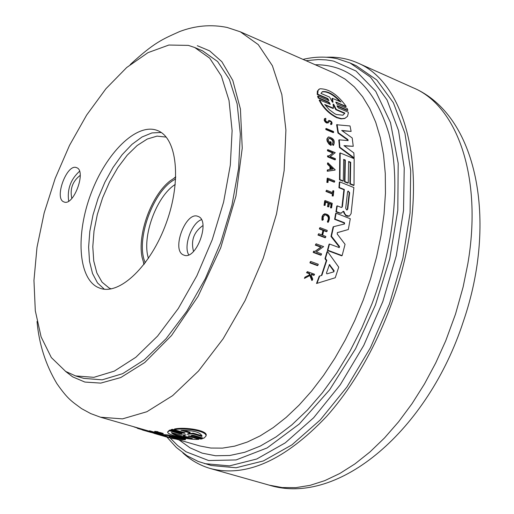 <?xml version="1.0" encoding="UTF-8"?>
<svg xmlns="http://www.w3.org/2000/svg" width="514" height="514" viewBox="0 0 514 514"><rect width="100%" height="100%" fill="white"/><g stroke="black" fill="none" stroke-linecap="round" stroke-linejoin="round"><path stroke-width="0.77" d="M169.999 437.864L177.638 445.529L186.074 451.793L208.613 460.531L236.099 459.94L267.132 447.925L299.296 423.999L329.66 389.773L355.592 348.685L375.451 304.963L389.696 258.863L397.81 210.213L398.196 163.291L390.479 122.544L375.728 91.312L356.022 71.022L333.785 61.16L331.896 60.755L326.165 59.9L318.359 59.534L305.958 60.678M329.994 104.323L328.568 102.472L318.224 98.045L317.626 96.285L318.089 96.028L318.686 97.788L318.224 98.045M328.722 100.551L327.257 98.759L317.215 94.447L317.363 91.203L318.988 89.23M317.215 94.447L317.684 94.19L318.082 90.355L319.849 88.787C328.909 88.71 337.698 94.595 346.211 106.443L345.742 106.694L335.745 102.119L337.017 104.149L347.22 108.525L347.837 110.279L337.634 105.903L337.165 106.154L347.368 110.529L347.837 110.279M336.991 105.878L338.296 107.921L348.222 112.168L348.28 113.363L347.464 116.376L344.708 118.49L341.142 118.888L336.676 117.674C328.857 113.633 323.023 107.805 319.168 100.185L319.631 99.934L330.264 104.303L329.031 102.222L318.686 97.788M317.472 265.635L309.936 262.866L310.308 261.716L310.79 261.498L318.327 264.273L317.472 265.635M333.65 132.406L333.207 132.638L325.889 129.579L325.78 128.718L326.217 128.481L333.535 131.545L333.65 132.406L326.326 129.348L326.217 128.481M328.003 182.476L326.865 182.412L327.187 178.345L327.624 178.127L334.678 180.954L334.608 181.962L328.253 179.418L328.003 182.476L326.865 182.412M334.608 181.962L334.171 182.174L328.221 179.797M333.226 195.995L332.192 195.975L332.423 194.003L325.947 191.439L326.499 190.206L332.982 192.769L333.207 190.668L333.804 190.906L333.226 195.995L332.192 195.975M332.584 192.615L332.77 190.887L333.207 190.668M324.655 214.878L323.139 217.12L323.287 219.748L322.593 220.114L322.272 217.897L322.978 215.34L324.694 213.798C329.378 214.383 330.579 217.178 328.305 222.189L327.848 222.401L327.373 221.611C329.191 218.097 328.42 215.829 325.06 214.807M322.593 220.114L322.143 220.326L321.88 219.234L322.098 216.503L323.12 214.775L324.308 213.985M309.865 275.568L311.825 280.464L312.332 280.246L312.75 279.121L311.105 275.054L311.439 274.11L314.208 275.118L313.713 275.337L311.317 274.463M312.332 280.246L310.347 275.311L304.449 278.389L304.886 277.232L309.55 274.791L309.081 273.654L306.537 272.728L307.346 271.623L314.523 274.238L314.208 275.118M329.519 121.272L328.228 122.885L326.596 123.026L325.111 121.895L324.199 120.282L324.424 118.766L325.632 118.323L326.03 119.19L325.58 119.428M325.6 119.287L325.497 120.52L326.904 121.979L327.643 122.036L328.921 120.469M327.881 121.85L329.044 120.404C331.594 121.086 332.5 122.39 331.761 124.317L330.894 124.619L330.457 123.707L331.247 123.341L331.318 122.563L330.438 121.439L329.583 121.233M330.528 207.874L331.569 207.894L330.528 207.874L331.074 204.276L329.352 203.602M331.074 204.276L331.517 204.064L329.41 203.236L328.857 206.834L327.54 206.712L328.093 203.114L325.6 202.131M328.093 203.114L328.536 202.895L325.651 201.764L325.099 205.369L324.026 205.337L324.719 200.788L325.163 200.569L332.256 203.351L331.569 207.894M317.96 235.046L318.693 233.729L317.96 235.046L325.099 237.744L325.561 237.532L325.831 236.434L322.657 235.226L323.826 230.285L327 231.493L326.538 231.705L323.743 230.645M321.86 234.924L322.946 230.336L319.412 228.993L319.663 227.901L320.119 227.683L327.245 230.4L327 231.493M327.251 171.246L327.309 170.038L327.746 169.819L327.688 171.027L327.251 171.246L334.813 170.121L327.688 171.027M329.904 169.498L330.001 166.658L327.508 164.242L327.534 163.054L327.971 162.829L335.25 169.903M328.876 156.044L332.821 153.005L327.482 150.814L327.457 149.882L327.893 149.658L335.256 152.684L330.206 156.584L335.385 158.704L335.391 159.636L328.016 156.622L328.009 155.691L328.973 156.083L333.258 152.78L327.919 150.589L327.482 150.814M335.391 159.636L334.955 159.86L327.579 156.847L327.572 155.909L328.009 155.691M321.218 255.008L320.742 255.22L313.212 252.425L313.546 251.295L315.005 251.449L321.231 246.964L315.782 244.921L316.091 243.797L323.608 246.617L316.258 251.911L321.546 253.877L321.218 255.008L313.688 252.207L314.022 251.083M314.889 251.404L320.762 247.176L315.313 245.133L316.091 243.797M326.853 139.037L327.289 138.806L327.521 140.752L328.555 142.834L331.279 145.147L330.843 145.372L329.044 144.151L327.232 141.408L326.853 139.037L328.221 137.09M327.289 138.806L328.53 136.93C333.702 138.144 335.372 140.907 333.554 145.211L333.111 145.436L332.34 144.171C333.714 141.697 332.731 139.744 329.397 138.317M329.982 143.078L329.898 141.877L330.335 141.646L330.463 143.477C328.266 141.279 327.874 139.519 329.294 138.195C332.879 139.043 334.042 140.958 332.776 143.946L332.34 144.171M335.25 277.746L316.521 283.49L319.207 276.198L321.867 275.343L326.795 260.36L325.452 258.491L327.495 251.487L338.72 267.171L335.25 277.746L316.521 283.49M321.404 275.478L326.313 260.572L324.976 258.703L327.026 251.699L327.495 251.487M344.502 181.821L344.939 181.603L345.331 160.079L343.68 159.398L343.281 180.941L342.844 181.153L339.503 179.81L339.754 153.166L340.191 152.941L354.172 158.697L354.024 185.252L353.587 185.47L349.88 183.98L350.24 162.488L350.676 162.27L348.62 161.428L348.254 182.933L347.817 183.151L344.502 181.821L344.888 160.297L343.686 159.803M350.24 162.488L348.633 161.826M343.898 189.705L344.341 189.493L342.414 206.577L341.971 206.789L343.898 189.705L338.932 187.726L339.362 182.123L339.799 181.911L353.889 187.559L351.088 213.683L349.398 216.079L347.355 216.272L345.742 215.642L343.108 211.427M343.275 211.26L341.135 213.194L339.407 213.169L335.925 211.807L336.805 206.069L337.248 205.857L341.238 207.418L341.823 207.431L342.414 206.577M347.862 140.605L347.432 139.802L337.955 133.023L336.619 124.754L350.034 125.956L351.12 131.411L341.701 130.447L352.206 137.97L353.24 146.297L343.943 145.623L353.825 152.896L354.133 157.849L339.876 147.261L339.246 139.847L348.145 140.598L347.875 139.57L338.398 132.792L337.068 124.516M351.12 131.411L342.151 130.768M353.24 146.297L344.329 145.905M354.133 157.849L353.696 158.068L339.439 147.486L338.803 140.071L339.246 139.847M337.409 232.585L337.197 234.011L345.061 244.311L342.125 255.599L341.656 255.811L327.373 250.466L329.05 244.246L329.513 244.034L339.272 247.607L339.523 246.508L331.446 236.228L333.573 226.687L344.553 223.963L344.502 222.755L335.064 219.105L336.105 213.214L350.291 218.733L348.325 229.527L337.364 232.611M339.047 247.626L339.054 246.72L330.99 236.44L333.117 226.892L333.573 226.687M344.29 224.033L344.046 222.967L334.614 219.317L335.655 213.426L336.105 213.214M348.325 229.527L337.261 232.694M172.486 429.319L172.235 429.993L170.744 430.314L170.995 429.646L172.486 429.319L183.164 432.441L182.913 433.109L184.854 433.231L185.149 433.051L184.616 432.711L174.233 429.672C184.86 427.417 207.997 431.182 205.857 436.251L203.75 438.301L193.502 435.307L191.266 435.371L202.33 438.783L200.826 439.091L190.296 436.02L188.079 436.02L198.841 439.322C188.304 440.19 166.709 434.683 167.667 432.101L169.382 430.732L179.746 433.752L179.99 433.09L169.633 430.07L169.382 430.732M174.233 429.672L174.49 428.997C185.117 426.71 208.273 430.462 206.114 435.564L205.876 436.187M192.384 435.14L202.58 438.121L202.33 438.783M189.493 435.866L199.091 438.667L198.841 439.322M167.821 431.689L169.633 430.07M149.163 431.419L149.394 430.803L149.934 430.88L157.329 433.019L157.098 433.636L149.163 431.419L157.098 433.636M154.515 431.933L154.74 431.336L158.016 431.721L157.515 432.409L155.472 432.165L162.983 434.06L160.188 433.713L160.503 433.392M157.65 432.794L157.888 432.171L160.182 432.55L163.221 433.43L162.983 434.06M176.514 439.2L199.862 445.959L210.836 448.047L222.472 448.124L234.654 446.139L247.266 442.059L260.168 435.885L273.204 427.629L286.221 417.362L299.058 405.154L311.555 391.141L323.531 375.464L334.839 358.309L345.318 339.882L354.814 320.415L363.212 300.163L370.613 278.665L376.601 256.916L381.105 235.226L384.067 213.901L385.455 193.232L385.282 173.501L383.566 154.952L380.36 137.823L375.734 122.3L369.784 108.557L362.614 96.716L354.345 86.879L345.1 79.117L335.012 73.457L240.334 31.81L258.259 44.615L272.394 65.734L281.845 94.582L285.906 130.061L284.152 170.564L276.493 214.049L263.245 258.189L245.107 300.555L223.102 338.829L198.481 371.037L172.614 395.658L146.863 411.733L122.473 418.878L100.506 417.207L149.137 431.143M157.143 433.52L158.53 433.822L158.299 434.426L169.999 437.594L162.662 435.159L162.887 434.548L168.348 434.985L185.548 439.117L185.31 439.74L181.493 439.663L169.183 436.579L177.131 439.284L171.939 438.403L160.297 435.14L168.091 437.33M176.944 438.532L177.362 438.673L177.131 439.284M158.53 433.822L162.726 434.979M144.479 430.571L147.132 431.291M142.86 429.46L142.635 430.057L151.129 432.454L147.107 431.362M157.785 432.345L154.502 431.959L160.407 433.655M160.323 433.36L160.188 433.713M170.744 430.314L181.423 433.43L181.956 433.758L181.673 433.912L179.746 433.752M341.585 212.982L339.85 212.957L336.368 211.595L337.248 205.857M339.227 213.092L339.677 212.88M328.228 122.885L326.653 122.595L325.253 121.265L324.54 119.312L325.099 118.393M345.164 118.246L341.598 118.65L337.126 117.436C329.313 113.395 323.479 107.561 319.631 99.934M327.251 98.759L327.726 98.502L329.005 100.538L328.427 100.468L318.089 96.028M188.349 45.386L194.729 47.513L209.693 58.166L221.367 76.014L229.026 100.5L232.116 130.659L230.317 165.11L223.596 202.105L212.25 239.685L196.862 275.8L178.294 308.503L157.58 336.085L135.869 357.249L114.294 371.127L93.895 377.334L75.577 375.92L65.651 371.416L51.323 357.538L41.114 336.901L35.299 310.745L33.956 280.419L36.995 247.324L44.185 212.867L55.171 178.435L69.512 145.385L86.66 115.046L105.968 88.691L126.688 67.527L147.961 52.659L168.855 45.039L188.349 45.386M194.729 47.513L202.587 50.867L217.634 61.551L229.398 79.394L237.14 103.86L240.321 133.974L238.599 168.348L231.942 205.253L220.641 242.73L205.285 278.736L186.723 311.323L166.003 338.803L144.254 359.877L122.628 373.678L102.157 379.833L83.763 378.381L75.577 375.92M347.772 209.044L347.156 209.937L346.552 209.93L345.697 208.228L347.567 191.851L348.113 190.996L349.636 192.673L347.772 209.044L347.329 209.256L349.199 192.885L348.357 191.266M326.904 273.859L326.435 273.082L329.455 264.582L334.145 270.769L333.817 271.835L326.904 273.859M333.021 102.132L332.192 101.778L329.59 97.114L320.909 93.381L322.574 91.614C327.926 90.991 334.081 94.467 341.052 102.048L332.442 98.341L333.021 102.132L332.706 102.299M343.011 115.104L344.92 113.112L342.825 115.187L336.413 114.513L334.601 113.626L329.204 109.63L324.687 104.477L333.445 108.216L333.117 104.046L333.869 104.605L336.24 109.411L344.92 113.112M187.154 455.822L198.147 461.431L211.158 465.491L236.074 467.753L263.386 460.936L291.907 444.873L320.254 419.919L346.931 387.016L370.446 347.695L389.464 303.98L402.905 258.24L410.069 212.989L410.692 170.635L404.942 133.312L393.358 102.697L376.768 79.953L356.202 65.715L350.028 62.959L337.512 58.802C326.422 56.373 314.928 56.572 303.022 59.386M79.535 171.278C70.681 179.322 67.064 189.274 68.677 201.128M63.787 201.867C53.874 198.385 66.961 163.221 76.528 167.654L76.625 167.686C86.737 170.719 73.637 206.422 64.044 201.97L63.787 201.867M201.437 219.677C191.658 222.922 183.286 246.077 188.728 254.828M183.556 254.976C171.014 250.434 185.76 210.894 197.954 216.388L198.096 216.439C210.901 220.403 196.194 260.624 183.948 255.13L183.556 254.976M161.197 132.49L151.951 132.927L142.057 136.968L131.976 144.357L122.139 154.714L112.977 167.538L104.856 182.271L98.11 198.275L93.021 214.878L89.809 231.39L88.62 247.112L89.526 261.363L92.52 273.499L97.519 282.944L104.336 289.209M97.371 287.127C78.064 277.207 75.77 233.742 91.017 193.572C106 153.288 135.947 123.276 156.449 130.151L157.412 130.505C177.06 137.63 181.86 180.44 166.273 223.005C150.943 265.661 119.807 295.434 100.159 288.303L97.371 287.127M193.547 251.417C190.7 240.565 193.842 231.936 202.972 225.53M166.221 137.103L157.033 136.12L147.28 139.024L137.187 145.494L127.234 155.157L117.886 167.513L109.546 181.969L102.594 197.851L97.339 214.434L94.017 230.985L92.79 246.739L93.747 260.971L96.87 272.979L102.061 282.16L109.109 287.994L111.152 288.894M148.443 258.349C141.511 237.275 156.423 196.181 175.255 184.449M145.289 262.776C134.957 240.481 153.448 189.512 175.672 179.026M168.348 434.985L168.11 435.609L185.31 439.74M162.662 435.159L168.11 435.609M154.155 432.865L153.975 433.347L158.299 434.426M151.148 432.409L154.014 433.238M143.502 430.289L143.734 429.685M142.635 430.057L143.888 430.43M137.675 427.963L137.514 428.387L137.167 427.821M135.375 427.301L137.109 427.976M134.417 427.025L135.349 427.365M133.987 426.896L134.398 427.083M137.514 428.387L142.423 429.807M149.934 430.88L149.702 431.497M172.235 429.993L182.913 433.109M334.614 219.317L335.064 219.105M330.99 236.44L331.446 236.228M327.373 250.466L327.842 250.254L329.513 244.034M342.125 255.599L327.842 250.254M337.955 133.023L338.398 132.792M339.439 147.486L339.876 147.261M338.932 187.726L339.375 187.507L339.799 181.911M344.341 189.493L339.375 187.507M335.925 211.807L336.368 211.595M343.326 211.235L344.007 211.665L343.558 211.877M345.742 215.642L346.192 215.43L344.669 213.58L344.007 211.665M349.398 216.079L346.192 215.43M345.331 160.079L344.888 160.297M348.254 182.933L344.939 181.603M349.88 183.98L350.317 183.768L350.676 162.27M354.024 185.252L350.317 183.768M339.503 179.81L339.947 179.598L340.191 152.941M343.281 180.941L339.947 179.598M324.976 258.703L325.452 258.491M326.313 260.572L326.795 260.36M317.029 283.272L319.702 275.979M326.968 140.553L327.405 140.328M331.279 145.147L331.074 141.954L330.335 141.646M333.554 145.211L332.776 143.946M315.313 245.133L315.782 244.921M320.762 247.176L321.231 246.964M313.212 252.425L313.688 252.207M332.821 153.005L333.258 152.78M327.579 156.847L328.016 156.622M327.919 150.589L327.893 149.658M330.001 166.658L330.431 166.44L330.335 169.434L327.746 169.819M327.508 164.242L327.945 164.024L327.971 162.829M330.431 166.44L327.945 164.024M319.412 228.993L320.119 227.683M322.946 230.336L323.402 230.124L319.869 228.775M318.693 233.729L322.233 235.065L323.402 230.124M325.561 237.532L318.423 234.834M324.026 205.337L324.469 205.125L325.163 200.569M325.099 205.369L324.469 205.125M327.54 206.712L327.99 206.499L328.536 202.895M328.857 206.834L327.99 206.499M330.971 207.662L331.517 204.064M330.894 124.619L331.344 124.388L330.9 123.469M331.761 124.317L331.344 124.388M325.696 119.235L326.03 119.19M306.537 272.728L307.346 271.623M309.081 273.654L309.576 273.435L307.031 272.51M309.55 274.791L310.045 274.572L309.576 273.435M304.886 277.232L310.045 274.572M304.95 278.17L305.387 277.007M324.964 214.73C328.684 215.193 329.641 217.416 327.829 221.399L327.373 221.611M328.305 222.189L327.829 221.399M325.947 191.439L326.499 190.206M332.423 194.003L332.866 193.791L326.384 191.227M332.635 195.757L332.866 193.791M327.302 182.194L327.624 178.127M325.889 129.579L326.326 129.348M309.936 262.866L310.79 261.498M317.954 265.417L310.417 262.648M337.062 105.839L337.634 105.903M346.211 106.443L336.31 102.19M327.72 98.502L317.684 94.19M187.244 434.214L189.923 432.961L180.928 430.327C193.27 430.314 200.293 432.197 201.976 435.981L201.809 436.444L192.885 433.829L187.244 434.214M192.339 438.429C180.478 437.253 173.507 435.326 171.432 432.653L180.53 434.992L186.068 434.857L183.408 435.827L192.339 438.429M333.091 169.029L330.772 169.369L330.855 166.851L333.091 169.029M183.363 430.282L190.18 432.28L189.923 432.961M192.885 433.829L193.142 433.148L201.996 435.743M188.522 433.765L193.142 433.148M201.976 436L201.809 436.444M171.792 432.447C174.015 434.542 179.816 436.232 189.216 437.523M184.61 434.741L183.408 435.827M333.528 271.919L333.657 270.987L329.198 264.781M332.513 169.112L330.836 167.474M332.442 98.341L331.967 98.598L332.487 102.157M339.972 101.586C333.104 94.447 327.148 91.216 322.098 91.877L322.574 91.614M333.445 108.216L332.982 108.46L325.163 105.126M344.457 113.363L335.777 109.655L336.24 109.411M333.869 104.605L333.4 104.856L335.777 109.655M333.4 104.856L333.111 104.477M71.819 198.449C69.769 188.985 72.57 181.281 80.223 175.345M143.997 264.485L143.496 262.66M174.22 177.966L175.775 176.893M175.769 177.092L169.948 180.999C151.302 195.455 137.116 234.545 142.153 257.598L144.119 264.324M182.875 452.905C191.002 460.377 200.222 465.594 210.534 468.569C246.18 477.647 284.82 460.319 326.454 416.591C365.48 373.023 397.161 305.65 408.546 240.758C424.442 152.69 400.451 80.531 357.699 62.952C347.882 58.622 337.454 56.713 326.429 57.24M197.312 45.707L209.596 50.841L221.855 61.706L232.797 80.441L240.423 109.013L242.235 148.16L235.939 196.097L220.712 247.819L198.083 296.347L171.503 335.558L144.8 362.486L120.777 377.539L100.744 383.11L84.855 382.056L72.647 376.858L65.4 371.256M339.054 246.72L339.523 246.508M179.084 439.945L190.045 447.835L202.246 453.162L215.546 455.751L229.784 455.488L244.76 452.275L260.27 446.081L276.057 436.913L291.875 424.853L307.449 410.024L322.503 392.638L336.747 372.952L349.925 351.287L361.772 328.022L372.072 303.562C394.874 243.353 400.714 178.397 388.751 133.113C374.7 87.284 350.182 64.494 315.21 64.751M204.656 463.647L229.501 465.877L256.756 459.008L285.238 442.875L313.559 417.837L340.229 384.832L363.764 345.402L382.814 301.57L396.3 255.721L403.529 210.374L404.222 167.943L398.543 130.569L387.036 99.922L370.523 77.177L350.028 62.959M160.182 432.55L159.944 433.18M188.811 435.827L188.619 436.341M192.005 435.14L191.793 435.705M344.046 222.967L344.502 222.755M347.432 139.802L347.875 139.57M344.226 213.792L344.669 213.58M347.355 216.272L347.798 216.06M328.273 120.893L328.722 120.655M328.568 102.472L329.031 102.222M188.33 433.848L188.092 434.465M349.199 192.885L349.636 192.673M333.657 270.987L334.145 270.769M329.423 264.941L329.904 264.729M413.378 87.868C476.947 114.815 498.143 220.333 463.294 321.635C428.271 429.492 338.97 506.695 269.24 485.152L282.16 487.555L295.833 487.645L310.115 485.338L324.848 480.616L339.85 473.458L354.936 463.904L369.9 452.012L384.543 437.909L398.652 421.737L412.016 403.696L424.435 384.016L435.731 362.955L445.722 340.821L455.52 314.08L463.114 287.018L467.817 263.823C482.717 177.491 457.274 106 413.378 87.868L357.699 62.952M100.506 417.207L90.708 413.59L81.578 408.63C71.645 401.222 68.092 399.629 56.855 383.572C45.611 364.689 39.006 343.994 37.027 321.488M130.248 64.558C154.309 42.431 162.109 39.437 179.598 31.572C195.314 25.591 211.158 24.216 227.117 27.454L240.334 31.81M187.025 455.738L176.328 447.463L166.934 437.093M142.584 429.383L142.359 429.987M151.289 432.036L151.135 432.454M206.114 435.564L205.857 436.251M154.187 433.405L167.532 437.266M269.24 485.152L210.534 468.569"/></g></svg>
